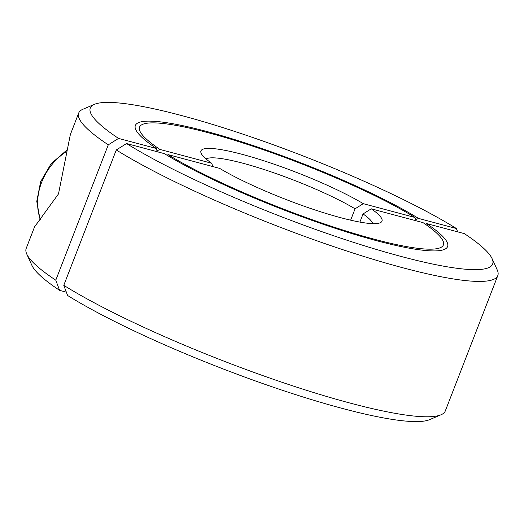 <?xml version="1.0" encoding="UTF-8"?>
<svg xmlns="http://www.w3.org/2000/svg" width="524" height="524" viewBox="0 0 524 524"><rect width="100%" height="100%" fill="white"/><g stroke="black" fill="none" stroke-linecap="round" stroke-linejoin="round"><path stroke-width="0.79" d="M350.648 220.172L355.056 208.801A89.905 13.441 21.2 0 0 243.188 163.311A89.905 13.441 21.2 0 0 206.083 158.995M355.056 208.801L363.283 203.679A97.097 14.521 21.2 0 0 242.108 154.331A97.097 14.521 21.2 0 0 201.19 153.368A97.097 14.521 21.2 0 0 211.65 163.246L212.921 166.586M363.283 203.679L414.975 217.467L415.545 219.838L418.499 218.403L456.391 228.51A215.77 32.265 21.2 0 0 181.776 115.594A215.77 32.265 21.2 0 0 94.379 104.348L82.956 109.234A224.757 33.608 21.2 0 0 78.705 113.04L70.354 134.57L58.498 193.906L34.551 226.879L26.2 248.402A224.757 33.608 21.2 0 0 26.77 254.081L31.918 265.393A215.77 32.265 21.2 0 0 59.612 290.355L55.78 280.189L108.285 144.827L118.548 138.415L156.434 148.521L156.958 150.86L159.964 149.458L211.65 163.246M26.77 254.081A224.757 33.608 21.2 0 0 55.78 280.189M78.705 113.04A224.757 33.608 21.2 0 0 108.285 144.827M94.379 104.348A215.77 32.265 21.2 0 0 118.548 138.415M66.352 292.156L59.612 290.355M456.391 228.51L457.649 231.844M156.434 148.521A167.444 25.041 -158.8 0 1 135.356 125.478A167.444 25.041 -158.8 0 1 247.898 143.812A167.444 25.041 -158.8 0 1 418.499 218.403M414.975 217.467A162.951 24.366 21.2 0 0 248.972 144.919A162.951 24.366 21.2 0 0 139.548 127.103A162.951 24.366 21.2 0 0 159.964 149.458M371.28 208.814A97.097 14.521 -158.8 0 1 380.155 222.785A97.097 14.521 -158.8 0 1 340.829 217.729A97.097 14.521 -158.8 0 1 219.654 168.381L167.962 154.593A162.951 24.366 21.2 0 0 333.958 227.141A162.951 24.366 21.2 0 0 443.389 244.957A162.951 24.366 21.2 0 0 422.973 222.602L371.28 208.814L363.053 213.936L359.89 222.091M363.053 213.936A89.905 13.441 -158.8 0 1 372.754 223.643M425.816 224.554L426.497 223.538L464.388 233.645A215.77 32.265 -158.8 0 1 492.082 258.607A215.77 32.265 -158.8 0 1 401.155 256.465A215.77 32.265 -158.8 0 1 126.546 143.55L116.282 149.962L63.777 285.325L67.609 295.49A215.77 32.265 -158.8 0 0 342.224 408.406A215.77 32.265 -158.8 0 0 429.621 419.652L441.044 414.766A224.757 33.608 -158.8 0 1 350.006 403.054A224.757 33.608 -158.8 0 1 63.777 285.325M492.082 258.607L497.23 269.919A224.757 33.608 -158.8 0 1 497.8 275.598A224.757 33.608 -158.8 0 1 402.511 267.692A224.757 33.608 -158.8 0 1 116.282 149.962M167.962 154.593L167.418 155.471M426.497 223.538A167.444 25.041 -158.8 0 1 447.581 246.581A167.444 25.041 -158.8 0 1 335.033 228.248A167.444 25.041 -158.8 0 1 164.431 153.656L126.546 143.55M497.8 275.598L445.295 410.96A224.757 33.608 -158.8 0 1 441.044 414.766M66.201 151.737A52.446 41.789 122.7 0 0 41.678 182.228A52.446 41.789 122.7 0 0 40.407 219.504M40.112 219.818L36.772 201.367L40.643 181.684L51.057 163.789L66.404 150.46"/></g></svg>

